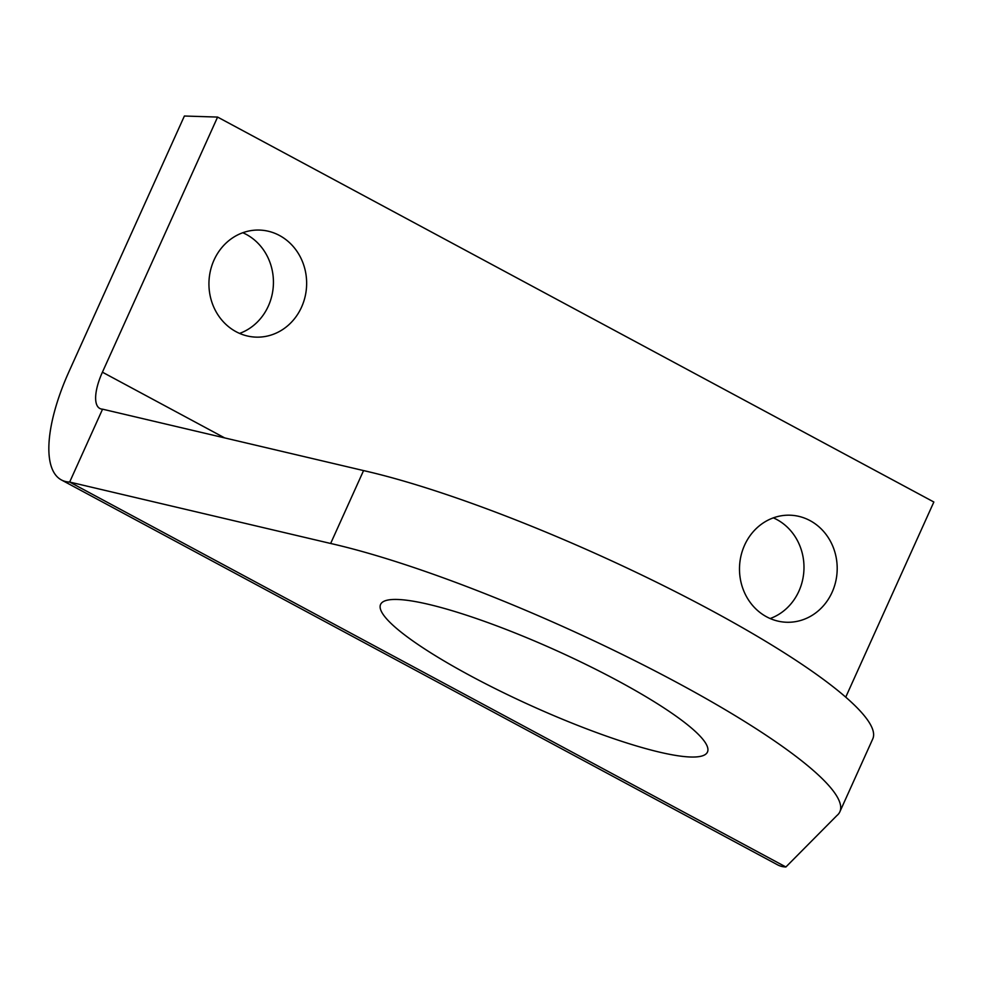<?xml version="1.0" encoding="UTF-8"?>
<svg xmlns="http://www.w3.org/2000/svg" width="983" height="983" viewBox="0 0 983 983"><rect width="100%" height="100%" fill="white"/><g stroke="black" fill="none" stroke-linecap="round" stroke-linejoin="round"><path stroke-width="1.47" d="M242.801 232.725A53.561 48.855 -88.2 0 1 268.347 306.057A53.561 48.855 -88.2 0 1 239.582 333.409M301.56 307.126A53.561 48.855 -88.2 0 1 256.084 337.132A53.561 48.855 -88.2 0 1 214.024 260.077A53.561 48.855 -88.2 0 1 259.5 230.071A53.561 48.855 -88.2 0 1 301.56 307.126M773.351 517.857A53.561 48.855 -88.2 0 1 798.896 591.188A53.561 48.855 -88.2 0 1 770.131 618.54M832.11 592.258A53.561 48.855 -88.2 0 1 786.633 622.251A53.561 48.855 -88.2 0 1 744.573 545.209A53.561 48.855 -88.2 0 1 790.062 515.203A53.561 48.855 -88.2 0 1 832.11 592.258M397.464 599.47A179.336 30.326 -155.7 0 0 380.581 604.447A179.336 30.326 -155.7 0 0 500.261 691.123A179.336 30.326 -155.7 0 0 690.594 757.008A179.336 30.326 -155.7 0 0 707.465 752.044A179.336 30.326 -155.7 0 0 587.785 665.356A179.336 30.326 -155.7 0 0 397.464 599.47M363.563 470.587L102.564 409.174L69.658 482.063L330.644 543.476L363.563 470.587A324.587 54.876 -155.7 0 1 698.495 603.587A324.587 54.876 -155.7 0 1 872.757 738.921L839.851 811.811A324.587 54.876 -155.7 0 0 665.589 676.476A324.587 54.876 -155.7 0 0 330.644 543.476M845.736 697.156L933.85 502.006L217.599 117.075L184.386 116.019L69.203 371.132A121.72 45.402 -61.7 0 0 61.401 479.937L777.651 864.868A121.72 45.402 -61.7 0 0 785.896 866.981L836.902 815.546A324.587 54.876 -155.7 0 0 839.851 811.811M61.401 479.937A121.72 45.402 -61.7 0 0 69.658 482.063L785.896 866.981M217.599 117.075L102.416 372.188A40.573 15.138 -61.7 0 0 99.811 408.461A40.573 15.138 -61.7 0 0 102.564 409.174M224.689 437.914L102.416 372.188"/></g></svg>
